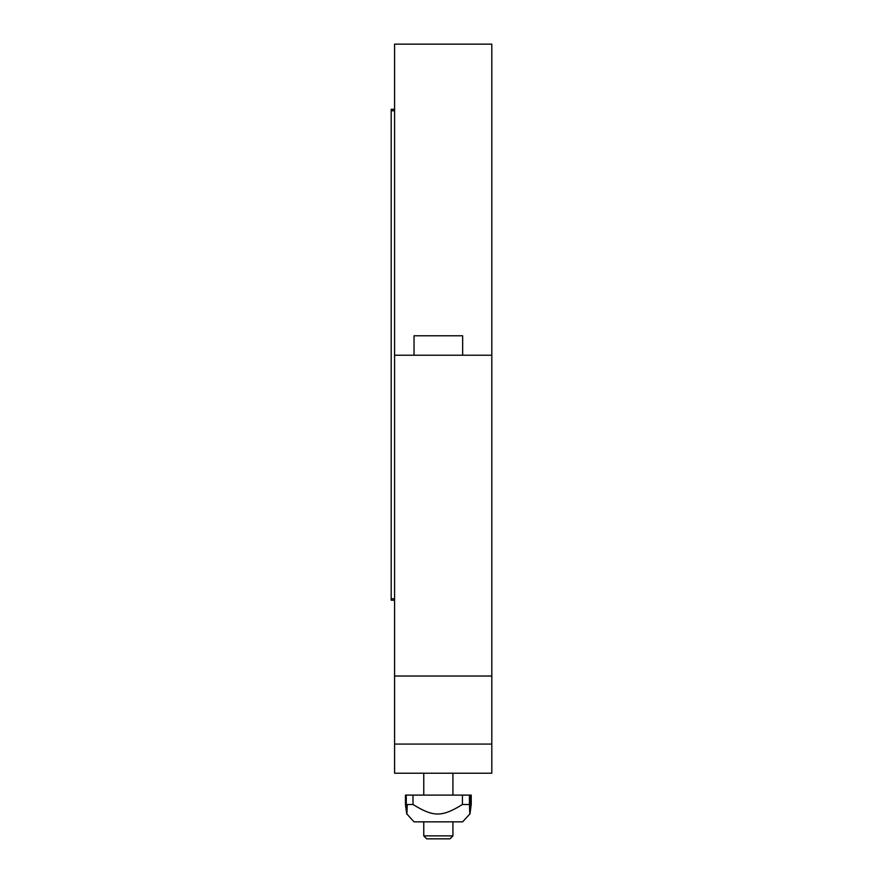 <?xml version="1.0" encoding="UTF-8"?>
<svg xmlns="http://www.w3.org/2000/svg" width="883" height="883" viewBox="0 0 883 883"><rect width="100%" height="100%" fill="white"/><g stroke="black" fill="none" stroke-linecap="round" stroke-linejoin="round"><path stroke-width="1.32" d="M394.591 744.071L394.591 676.025L491.809 676.025L394.591 676.025L394.591 355.22L491.809 355.22L491.809 773.232L394.591 773.232L394.591 744.071L491.809 744.071M491.809 355.22L491.809 44.15L394.591 44.15L394.591 355.22M394.591 598.762L391.191 598.762L391.191 600.219L394.591 600.219M394.591 109.304L391.191 109.304L391.191 110.761L394.591 110.761M391.191 110.761L391.191 598.762M462.648 355.22L462.648 335.783L414.039 335.783L414.039 355.22M469.944 813.839L462.648 821.841L414.039 821.841L406.743 813.839M470.407 804.645L471.224 804.501L471.224 795.108L469.447 795.108L469.447 804.501C469.767 817.183 470.087 817.183 470.418 804.501C470.087 817.183 469.767 817.183 469.447 804.501L462.438 804.501C441.875 817.183 433.564 817.183 413.001 804.501L406.268 804.501C406.588 817.183 406.92 817.183 407.24 804.501M469.447 795.108L406.268 795.108L406.268 804.501M413.001 795.108L413.001 804.501M462.438 795.108L462.438 804.501M470.418 795.108L470.418 804.501M471.224 804.501L469.977 813.795L462.648 821.841M406.268 795.108L405.452 795.108L405.452 804.501L406.732 813.817M452.924 821.841L452.924 835.87L423.763 835.87L423.763 821.841M423.763 835.87L426.743 838.85L449.944 838.85L452.924 835.87M414.039 821.841L406.699 813.795M423.763 773.232L423.763 795.108M452.924 773.232L452.924 795.108"/></g></svg>
